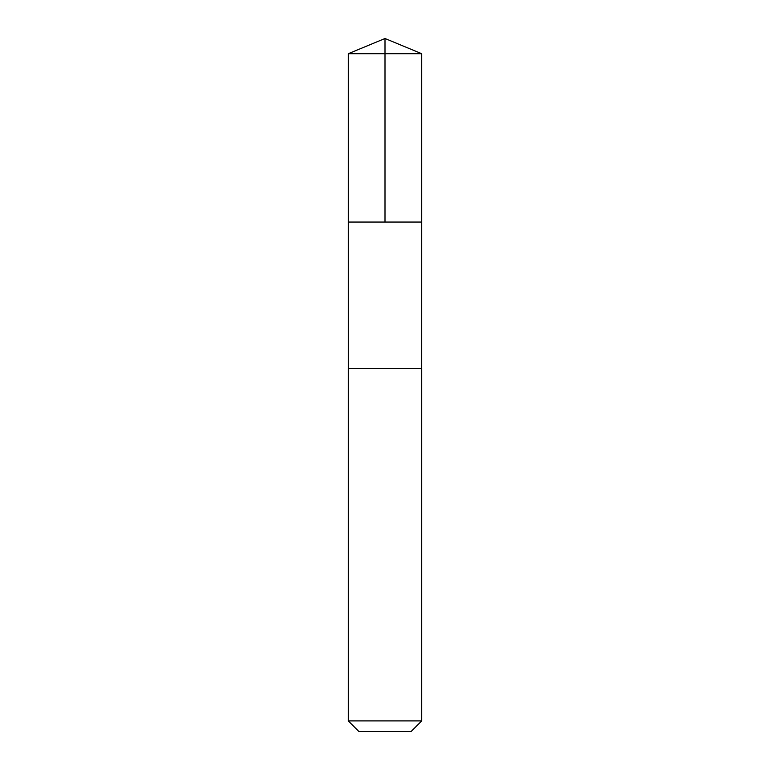 <?xml version="1.0" encoding="UTF-8"?>
<svg xmlns="http://www.w3.org/2000/svg" width="770" height="770" viewBox="0 0 770 770"><rect width="100%" height="100%" fill="white"/><g stroke="black" fill="none" stroke-linecap="round" stroke-linejoin="round"><path stroke-width="0.58" stroke-dasharray="3.85 2.89" d="M409.428 222.058L348.29 222.058L409.428 222.058M348.29 53.707L421.71 53.707M409.428 368.503L348.29 368.503L409.428 368.503M348.29 720.903L421.71 720.903M358.887 731.5L411.113 731.5"/><path stroke-width="1.16" d="M348.29 222.058L421.71 222.058L421.71 53.707L348.29 53.707L348.29 222.058L421.71 222.058L421.7 368.503L348.3 368.503L348.29 222.058M360.562 368.503L348.29 368.503L348.29 720.903L421.71 720.903L421.71 368.503L360.562 368.503M421.71 720.903L411.113 731.5L358.887 731.5L348.29 720.903M385 222.058L385 38.5L348.29 53.707M385 38.5L421.71 53.707"/></g></svg>
